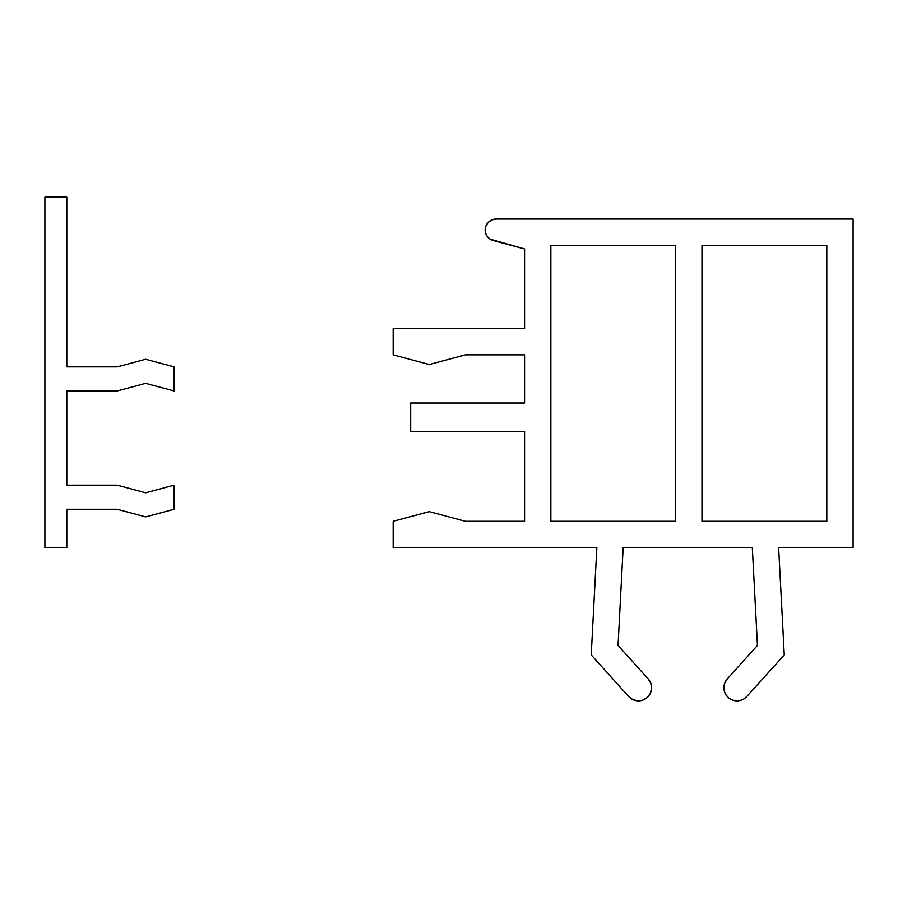 <?xml version="1.0" encoding="UTF-8"?>
<svg xmlns="http://www.w3.org/2000/svg" width="898" height="898" viewBox="0 0 898 898"><rect width="100%" height="100%" fill="white"/><g stroke="black" fill="none" stroke-linecap="round" stroke-linejoin="round"><path stroke-width="0.67" stroke-dasharray="4.49 3.37" d="M485.975 225.802L485.144 230A10.956 10.956 0 0 0 493.26 240.574L524.567 248.971L524.567 328.556L393.144 328.556L393.144 354.845L429.289 364.532L465.422 354.845L524.567 354.845L524.567 403.034L410.667 403.034L410.667 431.5L524.567 431.5L524.567 521.3L465.422 521.3L429.289 511.613L393.144 521.3L393.144 547.589L596.844 547.589L591.221 654.911L628.69 696.522L632.798 699.587L637.771 700.855L642.845 700.114L647.245 697.499L650.32 693.391L651.578 688.418L650.837 683.333M496.089 219.045A10.956 10.956 0 0 0 485.144 230L485.717 233.514L487.401 236.668L490.005 239.104L524.567 248.971L524.567 328.556L393.144 328.556L393.144 354.845L429.289 364.532L465.422 354.845L524.567 354.845L524.567 403.034L410.667 403.034L410.667 431.5L524.567 431.5L524.567 521.3L465.422 521.3L429.289 511.613L393.144 521.3L393.144 547.589L596.844 547.589L591.221 654.911L628.69 696.522A13.144 13.144 0 0 0 647.245 697.499A13.144 13.144 0 0 0 648.221 678.933L618.037 645.415L623.156 547.589L752.311 547.589L757.441 645.415L727.257 678.933A13.144 13.144 0 0 0 732.308 700.002A13.144 13.144 0 0 0 746.788 696.522L784.257 654.911L778.633 547.589L853.1 547.589L853.1 219.045L496.089 219.045L853.1 219.045L853.1 547.589L778.633 547.589L784.257 654.911L746.788 696.522L743.735 699.026L740.087 700.507M648.221 678.933L618.037 645.415L623.156 547.589L752.311 547.589L757.441 645.415L727.257 678.933L724.753 683.019M723.878 687.733L724.462 691.628L726.19 695.175M732.297 700.002L736.169 700.844M491.913 219.875L488.344 222.255M550.844 245.334L675.689 245.334L675.689 521.3L550.844 521.3L550.844 245.334L675.689 245.334L675.689 521.3L550.844 521.3L550.844 245.334M701.978 245.334L826.822 245.334L826.822 521.3L701.978 521.3L701.978 245.334L826.822 245.334L826.822 521.3L701.978 521.3L701.978 245.334M44.9 547.589L44.9 197.145L66.8 197.145L66.8 366.889L117.178 366.889L145.656 359.256L174.122 366.889L174.122 390.978L145.656 383.356L117.178 390.978L66.8 390.978L66.8 485.167L117.178 485.167L145.656 492.789L174.122 485.167L174.122 509.256L145.656 516.889L117.178 509.256L66.8 509.256L66.8 547.589L44.9 547.589L44.9 197.145L66.8 197.145L66.8 366.889L117.178 366.889L145.656 359.256L174.122 366.889L174.122 390.978L145.656 383.356L117.178 390.978L66.8 390.978L66.8 485.167L117.178 485.167L145.656 492.789L174.122 485.167L174.122 509.256L145.656 516.889L117.178 509.256L66.8 509.256L66.8 547.589L44.9 547.589"/><path stroke-width="1.35" d="M493.26 240.574A10.956 10.956 0 0 1 485.144 230L485.717 233.514L487.401 236.668L490.005 239.104L524.567 248.971L524.567 328.556L393.144 328.556L393.144 354.845L429.289 364.532L465.422 354.845L524.567 354.845L524.567 403.034L410.667 403.034L410.667 431.5L524.567 431.5L524.567 521.3L465.422 521.3L429.289 511.613L393.144 521.3L393.144 547.589L596.844 547.589L591.221 654.911L628.69 696.522L632.798 699.587L637.771 700.855L642.845 700.114L647.245 697.499L650.32 693.391L651.578 688.418L650.848 683.344L648.221 678.933L618.037 645.415L623.156 547.589L752.311 547.589L757.441 645.415L727.257 678.933L724.753 683.019L723.878 687.733L724.462 691.628L726.19 695.175L728.884 698.049L732.308 700.002L736.158 700.844L740.087 700.507L743.735 699.026L746.788 696.522A13.144 13.144 0 0 1 723.878 687.733A13.144 13.144 0 0 1 727.257 678.933L757.441 645.415L752.311 547.589L623.156 547.589L618.037 645.415L648.221 678.933A13.144 13.144 0 0 1 647.245 697.499A13.144 13.144 0 0 1 628.69 696.522L591.221 654.911L596.844 547.589L393.144 547.589L393.144 521.3L429.289 511.613L465.422 521.3L524.567 521.3L524.567 431.5L410.667 431.5L410.667 403.034L524.567 403.034L524.567 354.845L465.422 354.845L429.289 364.532L393.144 354.845L393.144 328.556L524.567 328.556L524.567 248.971L493.26 240.574M496.089 219.045L853.1 219.045L853.1 547.589L778.633 547.589L784.257 654.911L746.788 696.522L784.257 654.911L778.633 547.589L853.1 547.589L853.1 219.045L496.089 219.045L491.902 219.887L488.344 222.255L485.975 225.813L485.144 230A10.956 10.956 0 0 1 496.089 219.045L491.902 219.887M675.689 521.3L550.844 521.3L550.844 245.334L675.689 245.334L675.689 521.3L675.689 245.334L550.844 245.334L550.844 521.3L675.689 521.3M826.822 521.3L701.978 521.3L701.978 245.334L826.822 245.334L826.822 521.3L826.822 245.334L701.978 245.334L701.978 521.3L826.822 521.3M650.848 683.344L648.221 678.933M724.753 683.019L723.878 687.733M726.19 695.175L728.884 698.049L732.308 700.002M736.158 700.844L740.087 700.507M488.344 222.255L485.975 225.813M44.9 197.145L44.9 547.589L66.8 547.589L66.8 509.256L117.178 509.256L145.656 516.889L174.122 509.256L174.122 485.167L145.656 492.789L117.178 485.167L66.8 485.167L66.8 390.978L117.178 390.978L145.656 383.356L174.122 390.978L174.122 366.889L145.656 359.256L117.178 366.889L66.8 366.889L66.8 197.145L44.9 197.145L66.8 197.145L66.8 366.889L117.178 366.889L145.656 359.256L174.122 366.889L174.122 390.978L145.656 383.356L117.178 390.978L66.8 390.978L66.8 485.167L117.178 485.167L145.656 492.789L174.122 485.167L174.122 509.256L145.656 516.889L117.178 509.256L66.8 509.256L66.8 547.589L44.9 547.589L44.9 197.145"/></g></svg>
